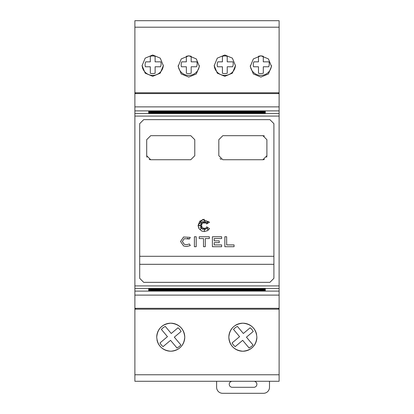 <?xml version="1.0" encoding="UTF-8"?>
<svg xmlns="http://www.w3.org/2000/svg" width="414" height="414" viewBox="0 0 414 414"><rect width="100%" height="100%" fill="white"/><g stroke="black" fill="none" stroke-linecap="round" stroke-linejoin="round"><path stroke-width="0.62" d="M135.683 308.316L135.683 309.113L134.886 309.113L134.886 308.316L279.114 308.316L279.114 93.58L134.886 93.58L134.886 106.879L279.114 106.879M134.886 106.879L134.886 288.439L279.114 288.439M139.694 200.992L139.694 123.657L143.699 119.641L269.902 119.641L273.908 123.657L273.908 278.327L269.902 282.343L143.699 282.343L139.694 278.322L139.694 200.992M269.902 119.641L273.908 123.657M139.694 123.657L143.699 119.641M150.712 159.726L146.701 155.716L146.701 139.694L150.712 135.683L190.776 135.683L194.782 139.694L194.782 155.716L190.776 159.726L150.712 159.726A4.005 4.005 0 0 1 149.175 159.421M222.825 159.726L218.82 155.716L218.82 139.694L222.825 135.683L262.89 135.683L266.895 139.694L266.895 155.716L262.89 159.726L222.825 159.726M182.336 241.481L184.246 244.281L186.523 244.71L189.446 243.986L190.29 245.574L186.523 246.516L183.588 245.957L180.535 241.481L183.588 236.999L190.29 237.382L189.446 238.976L184.246 238.676L182.336 241.481L184.246 238.676M180.535 241.481L183.588 236.999M198.679 228.073L198.078 225.418L202.612 219.456L209.551 222.194L206.617 223.984L208.201 221.299L205.784 223.348L205.784 221.407L204.744 223.162L204.268 219.912L203.905 223.162L202.575 221.299L202.876 223.348L200.34 221.625L202.151 224.16L200.34 223.814L201.825 225.092L198.565 225.573L201.825 226.044L200.138 227.472L202.151 226.8L200.34 229.32L202.876 227.716L202.606 229.584L203.905 228.005L204.335 230.898L204.733 228.14L205.603 229.516L205.805 227.716L207.9 229.516L206.617 226.8L209.551 228.637L207.279 230.821M209.551 228.637L207.719 230.551L204.268 231.602L201.897 231.131L199.129 228.87L198.078 225.418L199.864 221.071L204.19 219.229M256.882 337.208C256.08 345.695 251.407 350.368 242.858 351.232C234.308 350.368 229.635 345.695 228.833 337.208C229.635 328.726 234.314 324.048 242.858 323.189C251.401 324.048 256.08 328.726 256.882 337.208A14.024 14.024 0 0 1 242.858 351.232A14.024 14.024 0 0 1 232.963 327.277M235.048 325.564A14.024 14.024 0 0 1 256.618 334.517M156.72 337.208C157.522 328.726 162.195 324.048 170.744 323.189C179.288 324.048 183.961 328.726 184.763 337.208C183.966 345.695 179.293 350.368 170.744 351.232C162.195 350.368 157.517 345.695 156.72 337.208A14.024 14.024 0 0 1 170.744 323.189A14.024 14.024 0 0 1 184.763 337.208A14.024 14.024 0 0 1 156.984 339.91M260.887 55.766L268.417 58.917L271.506 66.431L268.417 73.946L260.887 77.092L253.358 73.946L250.268 66.431L253.352 58.917L260.887 55.766M224.828 54.995L232.363 58.141L235.447 65.655L232.363 73.169L224.828 76.316L217.298 73.169L214.214 65.655L217.298 58.141L224.828 54.995M188.768 55.766L196.303 58.917L199.388 66.431L196.303 73.946L188.768 77.092L181.239 73.946L178.155 66.431L181.239 58.917L188.768 55.766M152.714 54.995L160.244 58.141L163.328 65.655L160.244 73.169L152.714 76.316L145.179 73.169L142.095 65.655L145.179 58.141L152.714 54.995M253.275 64.77A7.612 7.612 0 0 1 253.854 61.852L258.481 61.852L258.476 56.294A8.813 8.813 0 0 1 263.283 56.288L263.288 61.846L269.002 61.841A7.612 7.612 0 0 1 268.691 66.768L263.294 66.773L263.299 73.247A8.813 8.813 0 0 1 258.491 73.252L258.486 66.778L253.544 66.778A7.612 7.612 0 0 1 253.275 64.77M217.215 64.77A7.612 7.612 0 0 1 217.8 61.852L222.421 61.852L222.416 56.294A8.813 8.813 0 0 1 227.224 56.288L227.229 61.846L232.942 61.841A7.612 7.612 0 0 1 232.632 66.768L227.234 66.773L227.239 73.247A8.813 8.813 0 0 1 222.432 73.252L222.427 66.778L217.485 66.778A7.612 7.612 0 0 1 217.215 64.77M181.156 64.77A7.612 7.612 0 0 1 181.741 61.852L186.362 61.852L186.362 56.294A8.813 8.813 0 0 1 191.17 56.288L191.175 61.846L196.888 61.841A7.612 7.612 0 0 1 196.572 66.768L191.175 66.773L191.18 73.247A8.813 8.813 0 0 1 186.372 73.252L186.367 66.778L181.43 66.778A7.612 7.612 0 0 1 181.156 64.77M145.102 64.77A7.612 7.612 0 0 1 145.681 61.852L150.308 61.852L150.303 56.294A8.813 8.813 0 0 1 155.11 56.288L155.115 61.846L160.829 61.841A7.612 7.612 0 0 1 160.518 66.768L155.115 66.773L155.121 73.247A8.813 8.813 0 0 1 150.313 73.252L150.308 66.778L145.371 66.778A7.612 7.612 0 0 1 145.102 64.77M253.875 381.278A3.007 3.007 0 0 1 256.882 384.285A3.007 3.007 0 0 1 253.875 387.292L232.238 387.292A3.007 3.007 0 0 1 229.237 384.285A3.007 3.007 0 0 1 232.238 381.278M269.498 381.278L269.498 387.292A6.008 6.008 0 0 1 263.49 393.3L222.623 393.3A6.008 6.008 0 0 1 216.615 387.292L216.615 381.278M279.114 309.165L134.886 309.165L134.886 381.278L279.114 381.278L279.114 309.113L278.317 309.113L278.317 308.316M134.886 93.58L134.886 20.7L279.114 20.7L279.114 93.58M181.104 331.474L174.325 337.167L180.902 344.997L179.345 346.523L177.006 348.014L170.552 340.339L163.069 346.627A12.022 12.022 0 0 1 159.98 342.947L167.463 336.66L161.382 329.425A12.022 12.022 0 0 1 165.279 326.403L171.23 333.487L178.01 327.795A12.022 12.022 0 0 1 181.104 331.474M142.106 65.215A10.619 10.619 0 0 0 152.714 75.389A10.619 10.619 0 0 0 163.323 65.215M178.186 65.598A10.619 10.619 0 0 0 188.768 75.389A10.619 10.619 0 0 0 199.357 65.598M253.218 331.474L246.444 337.167L253.016 344.997L251.458 346.523L249.119 348.014L242.671 340.339L235.188 346.627A12.022 12.022 0 0 1 232.094 342.947L239.577 336.66L233.501 329.425A12.022 12.022 0 0 1 237.393 326.403L243.349 333.487L250.128 327.795A12.022 12.022 0 0 1 253.218 331.474M214.219 65.215A10.619 10.619 0 0 0 224.828 75.389A10.619 10.619 0 0 0 235.437 65.215M250.304 65.598A10.619 10.619 0 0 0 260.887 75.389A10.619 10.619 0 0 0 271.47 65.598M134.886 92.777L279.114 92.777M234.07 244.907L234.07 246.708L224.843 246.708L224.843 236.756L226.649 236.756L226.649 244.907L234.07 244.907M189.446 238.976L187.423 238.314M190.29 245.574L186.523 246.516L183.588 245.957M196.205 246.708L194.399 246.708L194.399 236.756L196.205 236.756L196.205 246.708M199.237 238.562L199.237 236.756L209.324 236.756L209.324 238.562L205.287 238.562L205.287 246.708L203.486 246.708L203.486 238.562L199.237 238.562M221.645 246.708L212.398 246.708L212.398 236.756L221.645 236.756L221.645 238.562L214.204 238.562L214.204 240.865L219.229 240.865L219.229 242.671L214.204 242.671L214.204 244.907L221.645 244.907L221.645 246.708M139.694 256.297L273.908 256.297L139.694 256.297M147.006 157.248A4.005 4.005 0 0 1 146.701 155.716M221.293 159.421A4.005 4.005 0 0 1 219.994 158.552M266.895 155.716A4.005 4.005 0 0 1 266.59 157.253M264.422 159.421A4.005 4.005 0 0 1 262.89 159.726M262.89 135.683A4.005 4.005 0 0 1 264.422 135.989M139.694 264.313L273.908 264.313M143.699 282.343L139.694 278.322M273.908 278.327L269.902 282.343M148.704 288.993L265.296 288.993L148.704 289.226M148.704 289.272L265.296 289.272L148.704 289.505M148.704 289.557L265.296 289.557L148.704 289.784M148.704 289.836L265.296 289.836L148.704 290.064M148.704 290.116L265.296 290.116L148.704 290.343M148.704 290.4L265.296 290.4L148.704 290.623M148.704 290.68L265.296 290.68L148.704 290.907M265.296 111.299L148.704 111.299M265.296 111.583L148.704 111.583M265.296 111.863L148.704 111.863M265.296 112.142L148.704 112.142M265.296 112.427L148.704 112.427M265.296 112.706L148.704 112.706M265.296 112.986L148.704 112.986M265.296 113.312L265.296 113.032L265.296 113.312L148.704 113.312L148.704 113.032L148.704 113.312M265.296 288.667L265.296 288.946L148.704 288.946L148.704 288.667L265.296 288.667L265.296 288.946M148.704 288.667L148.704 288.946M134.886 308.316L134.886 288.439M278.317 93.58L278.317 92.814M279.114 308.316L279.114 309.113M135.683 92.814L135.683 93.58M134.886 116.065L279.114 116.065M134.886 374.779L279.114 374.779M134.886 27.2L279.114 27.2M265.296 112.194L148.704 112.194M265.296 112.473L148.704 112.473M265.296 112.753L148.704 112.753M265.296 113.032L148.704 113.032M265.296 111.076L148.704 111.076M265.296 111.356L148.704 111.356M265.296 111.635L148.704 111.635M265.296 111.915L148.704 111.915M134.886 110.885L279.114 110.885M134.886 113.545L279.114 113.545M134.886 285.914L279.114 285.914M134.886 295.104L279.114 295.104M134.886 291.099L279.114 291.099"/></g></svg>
